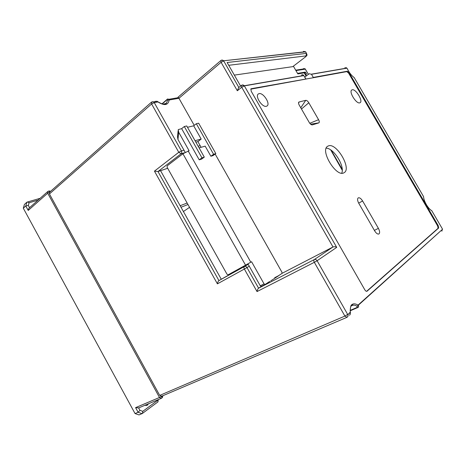 <?xml version="1.0" encoding="UTF-8"?>
<svg xmlns="http://www.w3.org/2000/svg" width="466" height="466" viewBox="0 0 466 466"><rect width="100%" height="100%" fill="white"/><g stroke="black" fill="none" stroke-linecap="round" stroke-linejoin="round"><path stroke-width="0.7" d="M278.703 275.581L281.959 273.455L281.953 272.226L215.158 154.065M199.093 147.873L205.174 146.143L210.882 156.25L213.125 155.557L215.822 153.582L198.638 123.187L196.326 123.723L213.585 154.269L215.822 153.582M269.785 281.406L265.09 284.47L264.047 283.87L251.593 261.752L245.553 265.177L182.917 153.763L189.08 150.716L178.705 132.28L178.233 129.6L181.658 128.657L199.232 159.844L201.58 159.122L204.3 157.112L186.732 125.96L184.303 126.525L201.953 157.828L204.3 157.112M195.86 142.147L197.881 141.6L201.096 147.303M178.705 132.28L177.965 139.468L185.183 152.3M177.965 139.468L177.494 136.777L178.111 130.783M265.049 284.487L261.321 286.404L260.284 285.809L247.929 263.849M197.881 141.6L201.178 139.066L193.693 125.814L196.326 123.723M210.882 156.25L213.585 154.269M199.232 159.844L201.953 157.828M181.658 128.657L184.303 126.525M195.044 140.703L201.178 139.066M182.917 153.763L167.212 165.814L167.078 167.201L227.018 274.241L228.235 274.765L245.553 265.177M193.693 125.814L187.478 127.282M157.555 399.939L158.056 401.238L157.758 402.042M157.496 400.457L142.777 411.344L139.957 410.36L138.117 412.282L135.047 413.558L23.3 208.197L25.781 205.972L28.321 205.436L29.108 202.762L38.084 200.124M142.777 411.344L142.392 413.458L139.031 414.926L135.047 413.558M138.623 407.907L135.589 407.645L138.117 412.282L142.107 413.662M23.3 208.197L24.43 204.428L26.906 202.197L27.494 202.005L29.108 202.762M148.543 403.748L147.011 405.449L144.815 405.327M162.85 396.182L162.582 395.838M183.406 211.529L189.551 207.335M26.906 202.197L25.781 205.972L28.21 210.44C28.135 209.84 28.438 209.053 29.137 208.069L47.806 191.491L47.689 193.198L159.483 397.481L135.589 407.645M441.867 231.194L442.415 228.934M431.312 210.399L430.689 209.962M423.6 196.897L423.664 197.613M354.113 77.519L353.566 77.123M347.141 68.514L347.432 68.968M346.419 67.652L346.832 68.193L311.48 74.292L309.208 73.745L304.799 77.036M344.898 67.675L346.78 68.094M366.591 291.332L438.087 228.282L437.667 225.993L348.632 73.162L346.826 71.607L312.744 77.834L313.292 77.426L311.48 74.292M312.744 77.834L251.25 88.709L250.953 88.837L251.157 91.161L364.796 289.77C365.542 290.965 366.259 291.466 366.952 291.279L438.669 228.002L438.25 225.713L349.151 72.789L347.345 71.234L313.292 77.426M305.143 79.22L250.731 89.157M301.549 75.049C302.376 74.537 303.121 74.682 303.774 75.486L305.696 78.806M242.07 85.045L244.353 85.878L241.72 87.253L241.557 85.325L238.575 87.707L237.322 90.754L221.082 62.31L178.938 98.285L194.24 125.383M349.29 315.202C350.117 314.993 350.479 314.061 350.38 312.406L347.811 314.713C348.23 315.896 347.968 316.746 347.024 317.259L344.91 316.088L347.683 314.445L317.101 260.733L314.323 262.323C313.694 261.059 313.659 260.15 314.224 259.609C315.342 259.189 316.303 259.562 317.101 260.733L336.708 247.388C335.671 246.695 334.437 246.561 332.998 246.98L282.081 273.321M240.602 86.082L227.134 62.514L306.477 53.374L305.504 51.714L303.43 51.382M297.599 76.552L296.865 76.674M305.97 79.069L304.263 76.331M249.263 266.22L246.986 267.554C246.258 266.47 245.419 266.115 244.464 266.494L218.938 280.602L157.991 171.546L181.099 153.757L178.769 152.3L154.45 171.133L157.991 171.546L167.678 168.273M240.136 268.177L247.988 263.96M305.463 69.352L308.364 74.374M304.496 72.789L305.44 72.084L297.541 73.378M162.104 104.023L167.044 99.741L167.69 100.074L166.315 103.341L162.96 104.233M167.632 99.06L168.809 99.299M161.859 103.941L167.172 99.334C167.311 98.92 167.859 98.909 168.809 99.31L169.141 99.998L167.69 100.074M357.672 307.577L357.754 307.525C358.686 306.966 358.855 306.22 358.261 305.294L358.08 305.079C352.546 302.119 349.954 304.455 350.292 312.098L350.31 312.103C350.269 307.036 350.91 304.525 352.244 304.566C352.849 304.572 352.925 304.851 352.465 305.405C353.84 304.851 355.418 305.183 357.201 306.407L357.125 307.414L350.164 310.426M161.743 396.158L159.71 395.407L49.437 193.949L49.553 192.237L151.555 102.095L151.607 103.959L49.437 193.949M238.854 87.48L223.709 60.959L221.082 62.31L220.919 60.481L178 97.237L178.938 98.285L169.141 99.998C168.133 105.322 164.416 105.974 157.98 101.949L157.176 101.297L155.201 101.349M274.684 277.701L279.14 275.4L270.752 280.876M298.549 102.747L298.887 102.042C298.327 102.59 298.444 103.621 299.248 105.135L309.238 122.482C310.333 124.201 311.381 124.999 312.395 124.876L318.738 122.919L310.641 124.206M298.887 102.042L305.719 100.347C306.721 100.289 307.752 101.099 308.812 102.77L318.575 119.686C319.402 121.247 319.519 122.302 318.919 122.838L318.738 122.919M341.718 173.183C345.125 166.455 333.749 148.101 326.212 148.165M328.309 145.94L327.691 146.248C319.74 150.279 336.219 177.47 343.821 172.851L344.094 172.705C352.011 168.721 336.33 142.171 328.309 145.94M352.203 89.804L351.783 89.99C348.574 91.697 356.391 104.238 359.793 102.846L360.142 102.689C363.329 100.988 355.698 88.61 352.203 89.804M378.398 228.346L362.606 200.968C361.028 198.493 359.577 197.456 358.255 197.864C357.212 198.79 357.375 200.584 358.75 203.252L374.716 230.961C376.225 233.35 377.617 234.357 378.881 233.996C380 233.035 379.837 231.153 378.398 228.346L374.39 230.396M259.102 93.619L258.31 93.969C254.762 96.194 262.253 107.64 266.366 106.289L267.07 105.968C270.612 103.772 263.313 92.449 259.102 93.619M221.245 60.347L220.931 60.469M152.172 101.751L153.681 101.926L154.246 102.602L151.607 103.959L178.769 152.3L181.402 150.902L154.246 102.602L157.98 101.949L157.729 101.699M261.344 286.398L258.589 288.186C257.896 288.763 257.378 289.887 257.028 291.57L244.365 269.039L217.406 283.846C217.709 282.221 218.216 281.138 218.938 280.602L248.04 264.053M237.322 90.754L241.72 87.253L332.998 246.98L314.224 259.609L258.589 288.186L246.986 267.554L244.365 269.039C243.8 267.863 243.829 267.012 244.464 266.494L248.197 264.327M248.093 264.14L242.058 267.647M160.595 170.748L221.274 279.25M306.715 54.044L306.512 53.369C307.042 55.46 307.694 54.662 305.713 56.724L292.764 66.644L305.719 56.718M293.405 66.213L297.838 73.89L304.648 72.772C306.628 72.62 306.954 73.453 305.626 75.271M234.334 75.113L292.764 66.644M250.801 262.212L188.182 150.967M264.047 283.87L260.284 285.809M162.04 397.836L161.288 398.36L159.483 397.481L161.632 396.24M29.55 207.696L28.321 205.436M28.21 210.44L47.689 193.198L49.716 192.091M139.957 410.36L138.635 407.936M162.797 395.745L162.302 397.644L162.308 395.954M138.373 408.047L161.288 398.36L161.813 398.005L161.76 396.187M48.353 191.171L48.837 191.077L49.914 191.916M47.806 191.491L49.419 190.914L50.345 191.532M187.14 203.025L180.161 205.727M240.025 268.241L240.223 268.591M181.012 207.254L187.979 204.527M305.929 52.431L305.51 51.726L223.598 60.784L221.536 60.149M354.195 77.577C351.387 75.475 349.098 72.504 347.316 68.683L346.826 68.17L347.304 68.683C349.086 72.51 351.387 75.48 354.201 77.601L423.559 196.605C423.658 201.027 428.225 208.873 431.784 210.714L442.473 229.051L431.796 210.725M345.685 68.269L345.353 67.931M347.345 71.234L346.826 71.607M251.25 88.709L250.755 89.099M349.151 72.789L348.632 73.162M438.25 225.713L437.667 225.993M438.669 228.002L438.087 228.282M367.121 291.168L366.754 291.332M303.849 75.609L244.353 85.878L336.708 247.388M308.405 74.344L304.997 68.723L305.329 69.125L295.939 70.599M295.689 70.168L304.997 68.723L303.372 68.659M167.172 99.334L167.044 99.741M357.573 307.601L350.182 310.793M350.182 310.81L357.667 307.577L357.125 307.414M161.521 396.286L346.838 317.381C347.805 316.857 348.131 315.965 347.811 314.713L350.31 312.103L350.42 312.616M257.028 291.57L314.323 262.323L344.91 316.088L159.71 395.407M358.255 305.294L442.566 229.243L358.08 305.079L357.201 306.407M312.395 124.876L312.103 124.917M318.575 119.686L309.785 123.298M308.812 102.77L301.473 109.003M305.719 100.347L300.78 107.797M299.16 101.914L298.543 103.137M342.225 169.344L331.256 150.32M342.254 170.259L330.738 149.959M305.603 51.872L223.598 60.784C222.69 59.968 221.799 59.864 220.919 60.481M200.164 145.654L198.155 146.213M183.988 150.18L181.402 150.902C181.944 152.079 181.845 153.029 181.099 153.757L184.221 152.871M242.029 267.665L248.168 264.269L242.04 267.653M154.45 171.133L217.406 283.846M305.55 56.788L306.04 55.885L228.724 65.292M306.04 55.885L306.477 53.374M306.086 76.075L304.211 72.836M362.606 200.968L358.68 203.141M265.09 284.47L261.321 286.404M158.236 399.647L158.05 401.238M40.134 198.306L27.494 201.999M157.98 401.878L142.392 413.458M48.837 191.077L50.637 191.276M306.512 53.369L305.644 51.866M431.778 210.679C428.237 208.873 423.664 201.015 423.582 196.623M346.774 68.083L311.405 74.176M303.774 75.486L244.266 85.738C243.38 84.864 242.477 84.73 241.557 85.325M165.325 104.198L166.315 103.341L164.877 104.302C164.282 104.885 161.993 104.069 158.003 101.844L157.17 101.314M352.465 305.405L350.91 306.086M357.667 307.577C358.505 307.473 358.703 306.71 358.249 305.288M310.624 124.189L318.919 122.838M157.182 101.32L151.555 102.095M168.803 99.305L178.513 97.621M306.412 75.83L304.648 72.772"/></g></svg>
